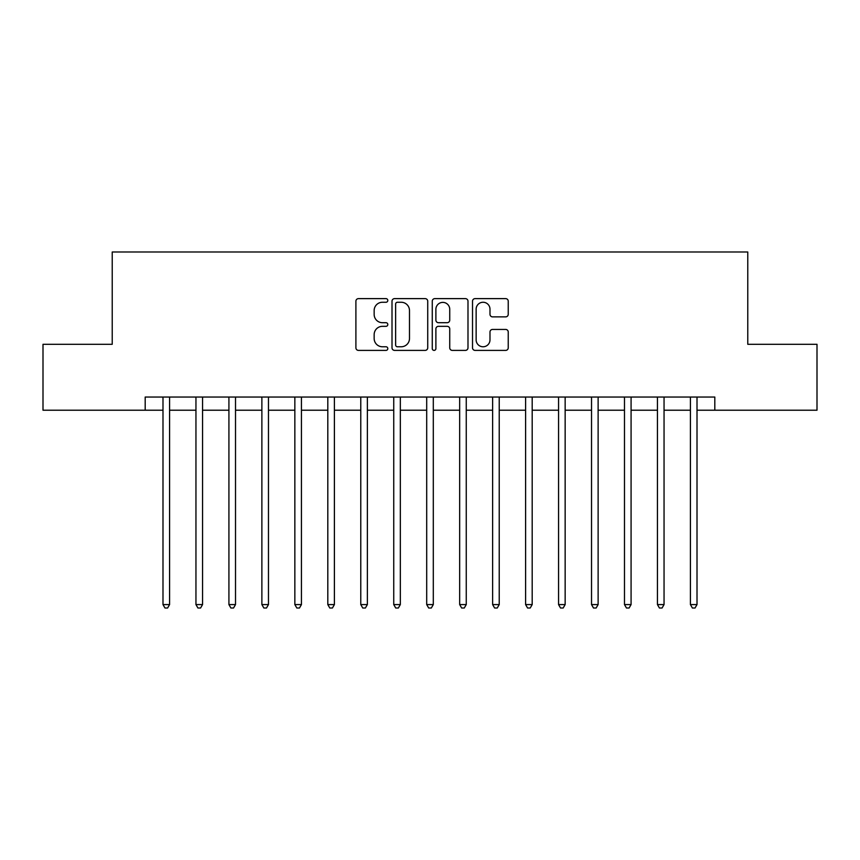 <?xml version="1.0" encoding="UTF-8"?>
<svg xmlns="http://www.w3.org/2000/svg" width="860" height="860" viewBox="0 0 860 860"><rect width="100%" height="100%" fill="white"/><g stroke="black" fill="none" stroke-linecap="round" stroke-linejoin="round"><path stroke-width="1.29" d="M387.806 300.441A1.817 1.817 0 0 0 386 298.624L358.491 298.624A2.591 2.591 0 0 0 355.9 301.215L355.9 347.816A2.591 2.591 0 0 0 358.491 350.396L386 350.396A1.817 1.817 0 0 0 387.806 348.59A1.817 1.817 0 0 0 386 346.773L382.431 346.773A8.288 8.288 0 0 1 374.154 338.496L374.154 334.604A8.288 8.288 0 0 1 382.431 326.327L386 326.327A1.817 1.817 0 0 0 387.806 324.51A1.817 1.817 0 0 0 386 322.704L382.431 322.704A8.288 8.288 0 0 1 374.154 314.416L374.154 310.535A8.288 8.288 0 0 1 382.431 302.258L386 302.258A1.817 1.817 0 0 0 387.806 300.441M505.648 316.878A2.591 2.591 0 0 0 508.238 314.287L508.238 301.215A2.591 2.591 0 0 0 505.648 298.624L475.107 298.624A2.591 2.591 0 0 0 472.516 301.215L472.516 347.816A2.591 2.591 0 0 0 475.107 350.396L505.648 350.396A2.591 2.591 0 0 0 508.238 347.816L508.238 332.024A2.591 2.591 0 0 0 505.648 329.434L492.576 329.434A2.591 2.591 0 0 0 489.985 332.024L489.985 339.85A6.923 6.923 0 0 1 483.062 346.773A6.923 6.923 0 0 1 476.139 339.85L476.139 309.181A6.923 6.923 0 0 1 483.062 302.258A6.923 6.923 0 0 1 489.985 309.181L489.985 314.287A2.591 2.591 0 0 0 492.576 316.878L505.648 316.878M145.19 410.22L43 410.22L43 344.29L112.23 344.29L112.23 251.991L747.77 251.991L747.77 344.29L817 344.29L817 410.22L714.811 410.22L714.811 397.04L145.19 397.04L145.19 410.22L162.992 410.22M427.732 301.215A2.591 2.591 0 0 0 425.152 298.624L394.6 298.624A2.591 2.591 0 0 0 392.01 301.215L392.01 347.816A2.591 2.591 0 0 0 394.6 350.396L425.152 350.396A2.591 2.591 0 0 0 427.732 347.816L427.732 301.215M434.848 298.624L465.4 298.624A2.591 2.591 0 0 1 467.99 301.215L467.99 347.816A2.591 2.591 0 0 1 465.4 350.396L452.328 350.396A2.591 2.591 0 0 1 449.737 347.816L449.737 328.918A2.591 2.591 0 0 0 447.146 326.327L438.482 326.327A2.591 2.591 0 0 0 435.891 328.918L435.891 348.59A1.817 1.817 0 0 1 434.074 350.396A1.817 1.817 0 0 1 432.268 348.59L432.268 301.215A2.591 2.591 0 0 1 434.848 298.624M169.581 410.22L195.951 410.22M202.551 410.22L228.921 410.22M235.511 410.22L261.881 410.22M268.471 410.22L294.851 410.22M301.441 410.22L327.81 410.22M334.4 410.22L360.77 410.22M367.37 410.22L393.74 410.22M400.33 410.22L426.7 410.22M433.3 410.22L459.67 410.22M466.26 410.22L492.629 410.22M499.23 410.22L525.6 410.22M532.189 410.22L558.559 410.22M565.149 410.22L591.529 410.22M598.119 410.22L624.489 410.22M631.079 410.22L657.448 410.22M664.049 410.22L690.419 410.22M697.008 410.22L714.811 410.22M397.449 302.258A1.817 1.817 0 0 0 395.632 304.064L395.632 344.967A1.817 1.817 0 0 0 397.449 346.773L401.201 346.773A8.288 8.288 0 0 0 409.489 338.496L409.489 310.535A8.288 8.288 0 0 0 401.201 302.258L397.449 302.258M449.737 309.31A6.923 6.923 0 0 0 442.814 302.387A6.923 6.923 0 0 0 435.891 309.31L435.891 320.113A2.591 2.591 0 0 0 438.482 322.704L447.146 322.704A2.591 2.591 0 0 0 449.737 320.113L449.737 309.31M169.904 397.04L169.775 397.374A2.634 2.634 0 0 0 169.581 398.352L169.581 604.58L162.992 604.58L162.992 398.352A2.634 2.634 0 0 0 162.798 397.374L162.669 397.04M169.581 604.58L167.603 608.009L164.97 608.009L162.992 604.58M202.874 397.04L202.734 397.374A2.634 2.634 0 0 0 202.551 398.352L202.551 604.58L195.951 604.58L195.951 398.352A2.634 2.634 0 0 0 195.768 397.374L195.628 397.04M202.551 604.58L200.573 608.009L197.929 608.009L195.951 604.58M235.833 397.04L235.704 397.374A2.634 2.634 0 0 0 235.511 398.352L235.511 604.58L228.921 604.58L228.921 398.352A2.634 2.634 0 0 0 228.728 397.374L228.588 397.04M235.511 604.58L233.533 608.009L230.899 608.009L228.921 604.58M268.804 397.04L268.664 397.374A2.634 2.634 0 0 0 268.471 398.352L268.471 604.58L261.881 604.58L261.881 398.352A2.634 2.634 0 0 0 261.687 397.374L261.558 397.04M268.471 604.58L266.493 608.009L263.859 608.009L261.881 604.58M301.763 397.04L301.634 397.374A2.634 2.634 0 0 0 301.441 398.352L301.441 604.58L294.851 604.58L294.851 398.352A2.634 2.634 0 0 0 294.658 397.374L294.518 397.04M301.441 604.58L299.463 608.009L296.829 608.009L294.851 604.58M334.733 397.04L334.594 397.374A2.634 2.634 0 0 0 334.4 398.352L334.4 604.58L327.81 604.58L327.81 398.352A2.634 2.634 0 0 0 327.617 397.374L327.488 397.04M334.4 604.58L332.422 608.009L329.788 608.009L327.81 604.58M367.693 397.04L367.553 397.374A2.634 2.634 0 0 0 367.37 398.352L367.37 604.58L360.77 604.58L360.77 398.352A2.634 2.634 0 0 0 360.587 397.374L360.447 397.04M367.37 604.58L365.392 608.009L362.748 608.009L360.77 604.58M400.652 397.04L400.523 397.374A2.634 2.634 0 0 0 400.33 398.352L400.33 604.58L393.74 604.58L393.74 398.352A2.634 2.634 0 0 0 393.547 397.374L393.418 397.04M400.33 604.58L398.352 608.009L395.718 608.009L393.74 604.58M433.623 397.04L433.483 397.374A2.634 2.634 0 0 0 433.3 398.352L433.3 604.58L426.7 604.58L426.7 398.352A2.634 2.634 0 0 0 426.517 397.374L426.377 397.04M433.3 604.58L431.322 608.009L428.678 608.009L426.7 604.58M466.582 397.04L466.453 397.374A2.634 2.634 0 0 0 466.26 398.352L466.26 604.58L459.67 604.58L459.67 398.352A2.634 2.634 0 0 0 459.476 397.374L459.347 397.04M466.26 604.58L464.282 608.009L461.648 608.009L459.67 604.58M499.552 397.04L499.413 397.374A2.634 2.634 0 0 0 499.23 398.352L499.23 604.58L492.629 604.58L492.629 398.352A2.634 2.634 0 0 0 492.447 397.374L492.307 397.04M499.23 604.58L497.252 608.009L494.608 608.009L492.629 604.58M532.512 397.04L532.383 397.374A2.634 2.634 0 0 0 532.189 398.352L532.189 604.58L525.6 604.58L525.6 398.352A2.634 2.634 0 0 0 525.406 397.374L525.266 397.04M532.189 604.58L530.212 608.009L527.578 608.009L525.6 604.58M565.482 397.04L565.342 397.374A2.634 2.634 0 0 0 565.149 398.352L565.149 604.58L558.559 604.58L558.559 398.352A2.634 2.634 0 0 0 558.366 397.374L558.237 397.04M565.149 604.58L563.171 608.009L560.537 608.009L558.559 604.58M598.442 397.04L598.313 397.374A2.634 2.634 0 0 0 598.119 398.352L598.119 604.58L591.529 604.58L591.529 398.352A2.634 2.634 0 0 0 591.336 397.374L591.196 397.04M598.119 604.58L596.141 608.009L593.508 608.009L591.529 604.58M631.412 397.04L631.272 397.374A2.634 2.634 0 0 0 631.079 398.352L631.079 604.58L624.489 604.58L624.489 398.352A2.634 2.634 0 0 0 624.295 397.374L624.166 397.04M631.079 604.58L629.101 608.009L626.467 608.009L624.489 604.58M664.371 397.04L664.232 397.374A2.634 2.634 0 0 0 664.049 398.352L664.049 604.58L657.448 604.58L657.448 398.352A2.634 2.634 0 0 0 657.266 397.374L657.126 397.04M664.049 604.58L662.071 608.009L659.426 608.009L657.448 604.58M697.331 397.04L697.202 397.374A2.634 2.634 0 0 0 697.008 398.352L697.008 604.58L690.419 604.58L690.419 398.352A2.634 2.634 0 0 0 690.225 397.374L690.096 397.04M697.008 604.58L695.03 608.009L692.397 608.009L690.419 604.58"/></g></svg>
